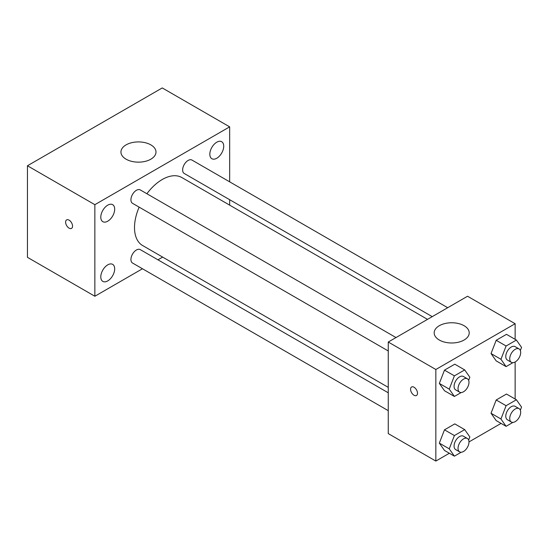 <?xml version="1.0" encoding="UTF-8"?>
<svg xmlns="http://www.w3.org/2000/svg" width="549" height="549" viewBox="0 0 549 549"><rect width="100%" height="100%" fill="white"/><g stroke="black" fill="none" stroke-linecap="round" stroke-linejoin="round"><path stroke-width="0.82" d="M142.465 268.756L94.853 296.247L27.45 257.33L27.45 165.764L162.257 87.936L229.66 126.853L229.66 181.829M216.773 142.205A9.827 5.668 120 0 0 210.356 150.858A9.827 5.668 120 0 0 211.866 158.73A9.827 5.668 120 0 0 221.686 153.061A9.827 5.668 120 0 0 221.686 141.717A9.827 5.668 120 0 0 216.773 142.205M107.741 205.154A9.827 5.668 120 0 0 101.325 213.808A9.827 5.668 120 0 0 102.828 221.679A9.827 5.668 120 0 0 112.655 216.011A9.827 5.668 120 0 0 112.655 204.667A9.827 5.668 120 0 0 107.741 205.154M107.741 264.851A9.827 5.668 120 0 0 101.325 273.512A9.827 5.668 120 0 0 102.828 281.383A9.827 5.668 120 0 0 112.655 275.708A9.827 5.668 120 0 0 112.655 264.364A9.827 5.668 120 0 0 107.741 264.851M94.853 296.247L94.853 204.681L27.45 165.764M94.853 204.681L229.66 126.853M150.858 159.183A17.52 10.115 180 0 1 131.76 161.379A17.52 10.115 180 0 1 120.945 152.032A17.52 10.115 180 0 1 138.465 141.917A17.52 10.115 180 0 1 155.991 152.032A17.52 10.115 180 0 1 150.858 159.183M162.655 257.104L157.94 259.821M72.55 226.14A4.907 2.834 60 0 1 71.535 228.391A4.907 2.834 60 0 1 66.628 225.557A4.907 2.834 60 0 1 66.628 219.888A4.907 2.834 60 0 1 70.409 221.206A4.907 2.834 60 0 1 72.55 226.14M71.535 228.384A4.907 2.834 60 0 1 66.635 225.557A4.907 2.834 60 0 1 66.628 219.888M229.66 199.699L229.66 205.141M447.696 307.708L191.978 160.075A7.741 4.467 120 0 0 188.108 160.452A7.741 4.467 120 0 0 182.639 169.929A7.741 4.467 120 0 0 184.238 173.477L432.221 316.643M388.26 392.796L140.276 249.623A7.741 4.467 120 0 0 136.406 250.008A7.741 4.467 120 0 0 130.937 259.485A7.741 4.467 120 0 0 132.535 263.026L388.26 410.666M395.994 337.56L140.276 189.92A7.741 4.467 120 0 0 136.406 190.304A7.741 4.467 120 0 0 131.348 197.125A7.741 4.467 120 0 0 132.535 203.322L388.26 350.962M139.151 207.145A39.254 22.66 120 0 0 134.505 227.574A39.254 22.66 120 0 0 142.63 245.54L388.26 387.354M427.506 319.367L181.884 177.56A39.254 22.66 120 0 0 146.885 193.742M449.363 453.254L435.837 461.064L388.26 433.593L388.26 342.027L467.556 296.247L515.134 323.718L515.134 339.33M501.065 423.403L468.983 441.924M496.186 360.892L491.032 353.563L496.186 340.284L506.487 334.341L496.186 340.284L491.032 353.563L496.186 360.892L506.096 366.608L500.949 359.286L506.096 346.007L516.396 340.064L521.55 347.387L520.349 350.482M444.484 450.441L439.33 443.112L444.484 429.84L454.785 423.89L444.484 429.84L439.33 443.112L444.484 450.441L454.394 456.164L449.247 448.835L454.394 435.563L464.694 429.613L469.848 436.942L468.647 440.037M515.134 361.99L515.134 399.034M435.837 461.064L435.837 369.498L515.134 323.718M496.186 420.589L491.032 413.26L496.186 399.988L506.487 394.038L496.186 399.988L491.032 413.26L496.186 420.589L506.096 426.312L500.949 418.983L506.096 405.711L516.396 399.761L521.55 407.09L520.349 410.185M444.484 390.737L439.33 383.415L444.484 370.136L454.785 364.186L444.484 370.136L439.33 383.415L444.484 390.737L454.394 396.46L449.247 389.131L454.394 375.859L464.694 369.909L469.848 377.238L468.647 380.333M435.837 369.498L388.26 342.027M439.303 340.023A17.52 10.115 180 0 1 434.177 332.872A17.52 10.115 180 0 1 451.697 322.757A17.52 10.115 180 0 1 469.217 332.872A17.52 10.115 180 0 1 458.401 342.219A17.52 10.115 180 0 1 439.303 340.023M417.501 393.249A4.907 2.834 60 0 1 416.485 395.493A4.907 2.834 60 0 1 411.578 392.659A4.907 2.834 60 0 1 411.578 386.997A4.907 2.834 60 0 1 415.36 388.308A4.907 2.834 60 0 1 417.501 393.249M416.485 395.493A4.907 2.834 60 0 1 411.578 392.659A4.907 2.834 60 0 1 411.578 386.997M461.194 392.535L454.394 396.46M467.377 378.776L463.418 376.484A7.741 4.467 120 0 0 457.454 378.556A7.741 4.467 120 0 0 454.078 386.345A7.741 4.467 120 0 0 455.677 389.886L459.643 392.178A7.741 4.467 120 0 0 467.377 387.711A7.741 4.467 120 0 0 467.377 378.776A7.741 4.467 120 0 0 461.421 380.848A7.741 4.467 120 0 0 458.038 388.637A7.741 4.467 120 0 0 459.643 392.178M449.247 389.131L439.33 383.415M454.394 375.859L444.484 370.136M464.694 369.909L454.785 364.186M512.896 362.69L506.096 366.608M519.08 348.924L515.12 346.639A7.741 4.467 120 0 0 509.156 348.711A7.741 4.467 120 0 0 505.78 356.493A7.741 4.467 120 0 0 507.379 360.041L511.345 362.326A7.741 4.467 120 0 0 519.08 357.859A7.741 4.467 120 0 0 519.08 348.924A7.741 4.467 120 0 0 513.123 350.996A7.741 4.467 120 0 0 509.74 358.785A7.741 4.467 120 0 0 511.345 362.326M500.949 359.286L491.032 353.563M506.096 346.007L496.186 340.284M516.396 340.064L506.487 334.341M461.194 452.239L454.394 456.164M467.377 438.479L463.418 436.187A7.741 4.467 120 0 0 457.454 438.26A7.741 4.467 120 0 0 454.078 446.049A7.741 4.467 120 0 0 455.677 449.59L459.643 451.882A7.741 4.467 120 0 0 467.377 447.414A7.741 4.467 120 0 0 467.377 438.479A7.741 4.467 120 0 0 461.421 440.552A7.741 4.467 120 0 0 458.038 448.334A7.741 4.467 120 0 0 459.643 451.882M449.247 448.835L439.33 443.112M454.394 435.563L444.484 429.84M464.694 429.613L454.785 423.89M512.896 422.387L506.096 426.312M519.08 408.628L515.12 406.335A7.741 4.467 120 0 0 509.156 408.408A7.741 4.467 120 0 0 505.78 416.197A7.741 4.467 120 0 0 507.379 419.738L511.345 422.03A7.741 4.467 120 0 0 519.08 417.563A7.741 4.467 120 0 0 519.08 408.628A7.741 4.467 120 0 0 513.123 410.7A7.741 4.467 120 0 0 509.74 418.489A7.741 4.467 120 0 0 511.345 422.03M500.949 418.983L491.032 413.26M506.096 405.711L496.186 399.988M516.396 399.761L506.487 394.038"/></g></svg>

